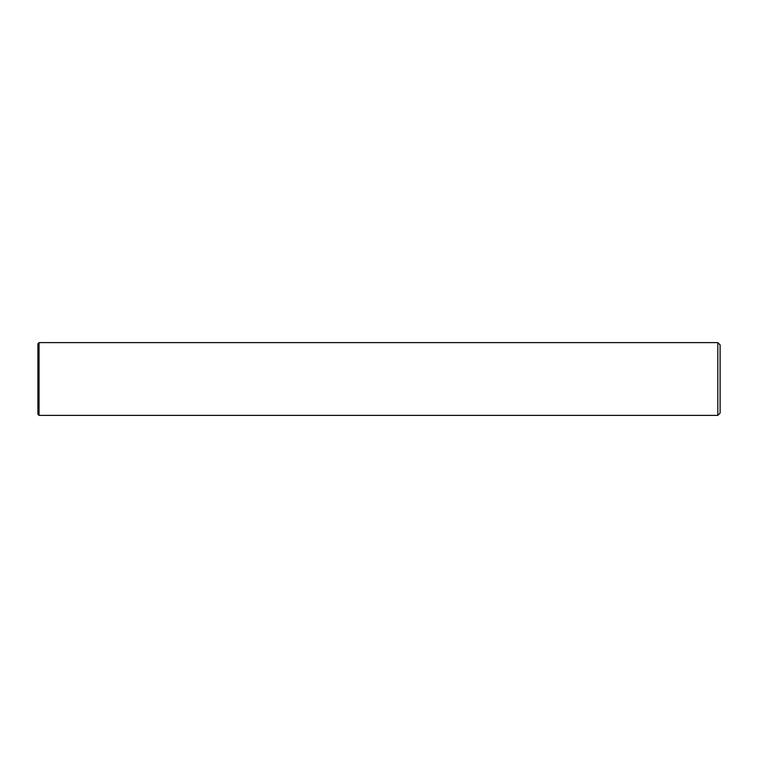 <?xml version="1.0" encoding="UTF-8"?>
<svg xmlns="http://www.w3.org/2000/svg" width="758" height="758" viewBox="0 0 758 758"><rect width="100%" height="100%" fill="white"/><g stroke="black" fill="none" stroke-linecap="round" stroke-linejoin="round"><path stroke-width="1.14" d="M717.826 415.384L717.826 342.616L720.1 344.89L720.1 413.11L717.826 415.384L39.037 415.384L37.9 414.247L37.9 343.753L39.037 342.616L39.037 415.384M717.826 342.616L39.037 342.616"/></g></svg>
